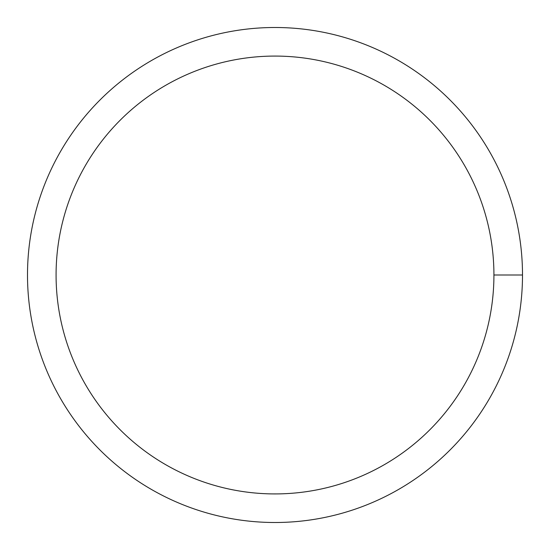 <?xml version="1.0" encoding="UTF-8"?>
<svg xmlns="http://www.w3.org/2000/svg" width="550" height="550" viewBox="0 0 550 550"><rect width="100%" height="100%" fill="white"/><g stroke="black" fill="none" stroke-linecap="round" stroke-linejoin="round"><path stroke-width="0.82" d="M56.079 275A218.921 218.921 0 0 1 384.464 85.408A218.921 218.921 0 0 1 384.464 464.592A218.921 218.921 0 0 1 56.079 275M27.5 275A247.5 247.5 0 0 1 398.75 60.658A247.5 247.5 0 0 1 398.75 489.342A247.5 247.5 0 0 1 27.5 275M522.5 275L493.921 275"/></g></svg>
